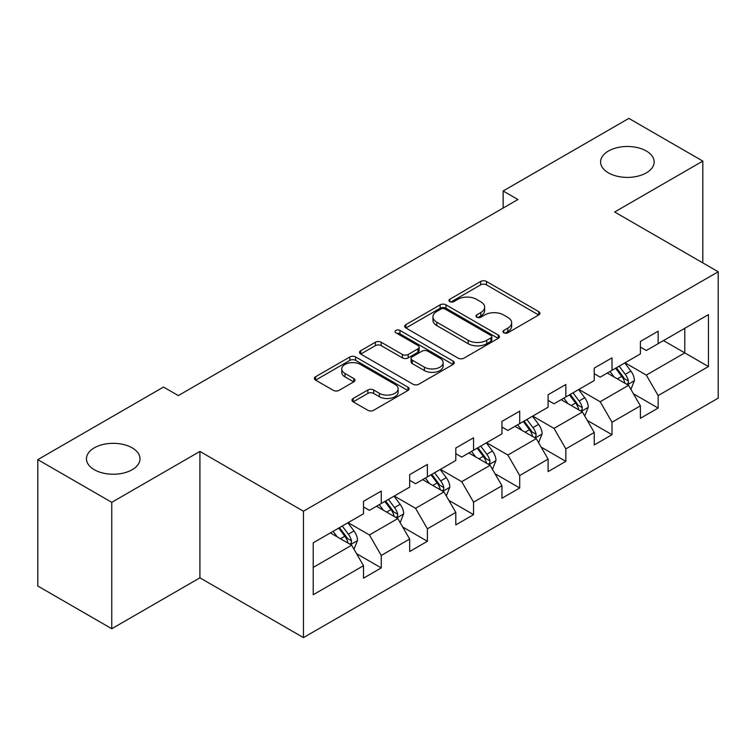 <?xml version="1.0" encoding="UTF-8"?>
<svg xmlns="http://www.w3.org/2000/svg" width="756" height="756" viewBox="0 0 756 756"><rect width="100%" height="100%" fill="white"/><g stroke="black" fill="none" stroke-linecap="round" stroke-linejoin="round"><path stroke-width="1.13" d="M503.808 332.791A2.873 1.663 0 0 0 507.871 332.791L538.726 314.978A4.111 2.372 0 0 0 539.926 313.296A4.111 2.372 0 0 0 538.726 311.623L486.458 281.449A4.111 2.372 0 0 0 480.655 281.449L449.801 299.263A2.873 1.663 0 0 0 448.96 300.434A2.873 1.663 0 0 0 449.801 301.606A2.873 1.663 0 0 0 453.865 301.606L457.862 299.3A13.145 7.588 0 0 1 476.441 299.3L480.797 301.814A13.145 7.588 0 0 1 484.643 307.182A13.145 7.588 0 0 1 480.797 312.549L476.809 314.846A2.873 1.663 0 0 0 475.959 316.027A2.873 1.663 0 0 0 476.809 317.199A2.873 1.663 0 0 0 480.873 317.199L484.861 314.893A13.145 7.588 0 0 1 503.449 314.893L507.805 317.407A13.145 7.588 0 0 1 511.651 322.774A13.145 7.588 0 0 1 507.805 328.132L503.808 330.438A2.873 1.663 0 0 0 502.967 331.619A2.873 1.663 0 0 0 503.808 332.791L503.808 330.438M132.168 447.854A26.772 15.46 0 0 0 102.986 444.5A26.772 15.46 0 0 0 86.458 458.788A26.772 15.46 0 0 0 94.302 469.712A26.772 15.46 0 0 0 123.483 473.067A26.772 15.46 0 0 0 140.011 458.788A26.772 15.46 0 0 0 132.168 447.854M646.314 151.011A26.772 15.46 0 0 0 617.132 147.666A26.772 15.46 0 0 0 600.604 161.945A26.772 15.46 0 0 0 608.448 172.878A26.772 15.46 0 0 0 637.629 176.224A26.772 15.46 0 0 0 654.157 161.945A26.772 15.46 0 0 0 646.314 151.011M353.175 398.459A4.111 2.372 0 0 0 351.975 400.141A4.111 2.372 0 0 0 353.175 401.814L367.841 410.281A4.111 2.372 0 0 0 373.653 410.281L407.909 390.502A4.111 2.372 0 0 0 409.119 388.82A4.111 2.372 0 0 0 407.909 387.148L355.651 356.974A4.111 2.372 0 0 0 349.839 356.974L315.573 376.753A4.111 2.372 0 0 0 314.373 378.425A4.111 2.372 0 0 0 315.573 380.107L333.292 390.332A4.111 2.372 0 0 0 339.094 390.332L353.761 381.865A4.111 2.372 0 0 0 354.961 380.192A4.111 2.372 0 0 0 353.761 378.51L344.972 373.445A10.981 6.341 0 0 1 341.759 368.956A10.981 6.341 0 0 1 348.535 363.097A10.981 6.341 0 0 1 360.508 364.477L394.915 384.341A10.981 6.341 0 0 1 398.138 388.82A10.981 6.341 0 0 1 391.353 394.679A10.981 6.341 0 0 1 379.38 393.309L373.653 390.001A4.111 2.372 0 0 0 367.841 390.001L353.175 398.459L353.175 401.814M199.915 451.436L111.756 502.334L37.8 459.639L37.8 586.023L111.756 628.727L199.915 577.83L303.449 637.61L303.449 511.217L199.915 451.436L199.915 577.83M702.815 262.88L702.815 161.094L614.656 211.992L718.2 271.763L303.449 511.217M702.815 161.094L628.86 118.39L503.137 190.984L503.137 208.061M37.8 459.639L163.523 387.053L178.321 395.586L517.926 199.518L503.137 190.984M458.145 358.146A4.111 2.372 0 0 0 463.957 358.146L498.223 338.367A4.111 2.372 0 0 0 499.423 336.685A4.111 2.372 0 0 0 498.223 335.012L445.955 304.838A4.111 2.372 0 0 0 440.143 304.838L405.877 324.617A4.111 2.372 0 0 0 404.677 326.29A4.111 2.372 0 0 0 405.877 327.972L458.145 358.146M397.013 333.405A2.873 1.663 0 0 1 399.924 333.812L399.924 330.4L453.071 361.075A4.111 2.372 0 0 1 454.271 362.757A4.111 2.372 0 0 1 453.071 364.43L418.805 384.218A4.111 2.372 0 0 1 412.993 384.218L360.725 354.035L360.725 350.68A4.111 2.372 0 0 0 359.525 352.362A4.111 2.372 0 0 0 360.725 354.035M360.725 350.68L375.392 342.222A4.111 2.372 0 0 1 381.204 342.222L402.4 354.46A4.111 2.372 0 0 0 408.202 354.46L417.936 348.837A4.111 2.372 0 0 0 419.136 347.165A4.111 2.372 0 0 0 417.936 345.492L395.86 332.744A2.873 1.663 0 0 1 395.019 331.572A2.873 1.663 0 0 1 396.796 330.041A2.873 1.663 0 0 1 399.924 330.4M303.449 637.61L718.2 398.157L718.2 271.763M356.548 553.666L381.251 567.926L381.251 555.452L409.657 539.056L409.657 551.53L427.405 541.277L427.405 528.813L455.802 512.417L455.802 524.881L473.549 514.638L473.549 502.164L501.956 485.768L501.956 498.242L519.703 487.989L519.703 475.524L548.1 459.128L548.1 471.593L565.847 461.349L565.847 448.884L594.244 432.479L594.244 444.953L612.001 434.7L612.001 422.235L640.398 405.84L640.398 418.304L658.145 408.06L658.145 395.596L708.438 366.556L708.438 314.638L684.775 328.302L684.775 352.891L708.438 366.556M381.251 567.926L363.504 578.17L363.504 565.705L313.211 594.736L313.211 542.817L363.504 513.778L363.504 501.313L381.251 491.069L381.251 503.534L409.657 487.138L409.657 474.664L427.405 464.42L427.405 476.885L455.802 460.489L455.802 448.024L473.549 437.781L473.549 450.245L501.956 433.849L501.956 421.385L519.703 411.132L519.703 423.606L548.1 407.21L548.1 394.736L565.847 384.492L565.847 396.957L594.244 380.561L594.244 368.096L612.001 357.843L612.001 370.317L640.398 353.921L640.398 341.447L658.145 331.204L658.145 343.668L708.438 314.638M376.516 506.265L397.817 518.559L369.419 534.955L348.119 522.661M363.504 506.945L369.419 510.366L381.251 503.534M369.419 534.955L381.251 555.452M397.817 518.559L409.657 539.056M422.67 479.625L443.97 491.92L415.573 508.315L394.273 496.021M409.657 480.306L415.573 483.717L427.405 476.885M415.573 508.315L427.405 528.813M443.97 491.92L455.802 512.417M468.815 452.976L490.115 465.28L461.718 481.676L440.417 469.372M455.802 453.657L461.718 457.078L473.549 450.245M461.718 481.676L473.549 502.164M490.115 465.28L501.956 485.768M514.968 426.337L536.269 438.631L507.871 455.027L486.571 442.732M501.956 427.017L507.871 430.438L519.703 423.606M507.871 455.027L519.703 475.524M536.269 438.631L548.1 459.128M561.113 399.688L582.413 411.992L554.016 428.387L532.715 416.084M548.1 400.378L554.016 403.789L565.847 396.957M554.016 428.387L565.847 448.884M582.413 411.992L594.244 432.479M607.266 373.048L628.567 385.343L600.169 401.738L578.869 389.444M594.244 373.729L600.169 377.149L612.001 370.317M600.169 401.738L612.001 422.235M628.567 385.343L640.398 405.84M663.475 340.597L684.775 352.891L646.314 375.099L625.014 362.795M640.398 347.089L646.314 350.5L658.145 343.668M646.314 375.099L658.145 395.596M111.756 502.334L111.756 628.727M313.211 567.406L351.672 545.208L330.372 532.914M351.672 545.208L363.504 565.705M633.443 393.8L658.145 408.06M587.299 420.44L612.001 434.7M541.145 447.089L565.847 461.349M495 473.728L519.703 487.989M448.847 500.377L473.549 514.638M402.702 527.017L427.405 541.277M504.961 333.198L507.805 331.553A13.145 7.588 0 0 0 511.651 326.186L511.651 322.774M484.643 307.182L484.643 310.593A13.145 7.588 0 0 1 480.797 315.961L477.953 317.605M538.669 315.006L486.458 284.861A4.111 2.372 0 0 0 480.655 284.861L450.945 302.013M498.166 338.395L445.955 308.25A4.111 2.372 0 0 0 440.143 308.25L405.934 328M490.956 337.856A2.873 1.663 0 0 0 491.806 336.685A2.873 1.663 0 0 0 490.956 335.513L445.086 309.024A2.873 1.663 0 0 0 441.013 309.024L436.807 311.453A13.145 7.588 0 0 0 432.961 316.821A13.145 7.588 0 0 0 436.807 322.188L468.162 340.295A13.145 7.588 0 0 0 486.751 340.295L490.956 337.856L490.956 341.277A2.873 1.663 0 0 0 491.806 340.105L491.806 336.685M432.961 316.821L432.961 320.232A13.145 7.588 0 0 0 436.807 325.6L436.807 322.188M490.956 341.277L486.751 343.706A13.145 7.588 0 0 1 468.162 343.706L436.807 325.6M360.782 354.073L375.392 345.634L375.392 342.222M419.136 347.165L419.136 350.576A4.111 2.372 0 0 1 417.936 352.258L408.202 357.871A4.111 2.372 0 0 1 402.4 357.871L381.204 345.634A4.111 2.372 0 0 0 375.392 345.634M399.924 333.812L453.014 364.468M424.39 367.151A10.981 6.341 0 0 0 436.363 368.531A10.981 6.341 0 0 0 443.148 362.672A10.981 6.341 0 0 0 439.926 358.183L427.801 351.19A4.111 2.372 0 0 0 421.999 351.19L412.266 356.804A4.111 2.372 0 0 0 411.066 358.476A4.111 2.372 0 0 0 412.266 360.158L424.39 367.151L424.39 370.572A10.981 6.341 0 0 0 436.363 371.943A10.981 6.341 0 0 0 443.148 366.084L443.148 362.672M411.066 358.476L411.066 361.897A4.111 2.372 0 0 0 412.266 363.57L412.266 360.158M424.39 370.572L412.266 363.57M398.138 388.82L398.138 392.241A10.981 6.341 0 0 1 391.353 398.1A10.981 6.341 0 0 1 379.38 396.72L373.653 393.413A4.111 2.372 0 0 0 367.841 393.413L353.232 401.852M341.759 368.956L341.759 372.377A10.981 6.341 0 0 0 344.972 376.857L344.972 373.445M353.704 381.893L344.972 376.857M407.862 390.531L355.651 360.385A4.111 2.372 0 0 0 349.839 360.385L315.63 380.136M630.901 389.397L634.416 380.523A11.085 6.398 -120 0 0 630.882 371.083L624.777 362.937M614.137 377.008L609.988 371.48M626.847 384.35L628.189 382.933L628.434 380.996A11.085 6.398 -120 0 0 625.259 374.333L619.155 366.178M616.376 367.785L623.152 376.828A5.651 3.26 60 0 1 624.182 378.539L628.434 380.996M615.611 368.229L621.715 376.384A11.085 6.398 60 0 1 624.881 383.046M584.757 416.036L588.272 407.172A11.085 6.398 -120 0 0 584.738 397.732L578.633 389.576M567.983 403.657L563.834 398.119M580.702 410.999L582.044 409.582L582.29 407.645A11.085 6.398 -120 0 0 579.115 400.973L573.01 392.827M570.232 394.424L577.008 403.468A5.651 3.26 60 0 1 578.028 405.188L582.29 407.645M569.457 394.878L575.562 403.024A11.085 6.398 60 0 1 578.737 409.695M538.603 442.676L542.128 433.812A11.085 6.398 -120 0 0 538.584 424.371L532.479 416.225M521.838 430.296L517.69 424.768M534.549 437.639L535.891 436.221L536.136 434.284A11.085 6.398 -120 0 0 532.961 427.622L526.856 419.467M524.078 421.073L530.854 430.117A5.651 3.26 60 0 1 531.884 431.827L536.136 434.284M523.313 421.517L529.417 429.673A11.085 6.398 60 0 1 532.593 436.335M492.458 469.325L495.974 460.461A11.085 6.398 -120 0 0 492.44 451.02L486.335 442.865M475.685 456.945L471.536 451.408M488.404 464.288L489.746 462.87L489.992 460.933A11.085 6.398 -120 0 0 486.817 454.261L480.712 446.116M477.934 447.713L484.709 456.756A5.651 3.26 60 0 1 485.73 458.476L489.992 460.933M477.159 448.166L483.264 456.312A11.085 6.398 60 0 1 486.439 462.984M446.305 495.964L449.829 487.1A11.085 6.398 -120 0 0 446.286 477.66L440.181 469.514M429.54 483.585L425.392 478.047M442.251 490.927L443.602 489.51L443.838 487.573A11.085 6.398 -120 0 0 440.663 480.91L434.558 472.755M431.78 474.362L438.556 483.405A5.651 3.26 60 0 1 439.586 485.116L443.838 487.573M431.014 474.806L437.119 482.961A11.085 6.398 60 0 1 440.294 489.623M400.16 522.613L403.676 513.749A11.085 6.398 -120 0 0 400.141 504.309L394.037 496.153M383.386 510.234L379.238 504.696M396.106 517.577L397.448 516.15L397.694 514.222A11.085 6.398 -120 0 0 394.519 507.55L388.414 499.404M385.636 501.001L392.411 510.045A5.651 3.26 60 0 1 393.432 511.765L397.694 514.222M384.861 501.445L390.965 509.601A11.085 6.398 60 0 1 394.141 516.272M354.006 549.253L357.531 540.389A11.085 6.398 -120 0 0 353.988 530.948L347.883 522.802M337.242 536.873L333.094 531.336M349.952 544.216L351.304 542.799L351.54 540.861A11.085 6.398 -120 0 0 348.365 534.199L342.26 526.044M339.482 527.65L346.257 536.694A5.651 3.26 60 0 1 347.287 538.404L351.54 540.861M338.716 528.094L344.821 536.24A11.085 6.398 60 0 1 347.996 542.912M507.805 331.553L507.805 328.132M476.809 317.199L476.809 314.846M480.797 315.961L480.797 312.549M449.801 301.606L449.801 299.263M480.655 284.861L480.655 281.449M486.458 284.861L486.458 281.449M538.726 314.978L538.726 311.623M405.877 327.972L405.877 324.617M440.143 308.25L440.143 304.838M445.955 308.25L445.955 304.838M498.223 338.367L498.223 335.012M468.162 343.706L468.162 340.295M486.751 343.706L486.751 340.295M381.204 345.634L381.204 342.222M402.4 357.871L402.4 354.46M408.202 357.871L408.202 354.46M417.936 352.258L417.936 348.837M453.071 364.43L453.071 361.075M367.841 393.413L367.841 390.001M373.653 393.413L373.653 390.001M379.38 396.72L379.38 393.309M353.761 381.865L353.761 378.51M315.573 380.107L315.573 376.753M349.839 360.385L349.839 356.974M355.651 360.385L355.651 356.974M407.909 390.502L407.909 387.148M627.471 384.709L634.35 380.74M625.259 374.333L630.882 371.083M617.378 378.888L621.715 376.384M581.317 411.358L588.196 407.389M579.115 400.973L584.738 397.732M571.224 405.528L575.562 403.024M535.172 437.998L542.052 434.029M532.961 427.622L538.584 424.371M525.08 432.177L529.417 429.673M489.028 464.647L495.898 460.669M486.817 454.261L492.44 451.02M478.926 458.816L483.264 456.312M442.874 491.287L449.754 487.318M440.663 480.91L446.286 477.66M432.782 485.456L437.119 482.961M396.73 517.936L403.6 513.957M394.519 507.55L400.141 504.309M386.628 512.105L390.965 509.601M350.576 544.575L357.456 540.606M348.365 534.199L353.988 530.948M340.483 538.745L344.821 536.24"/></g></svg>

